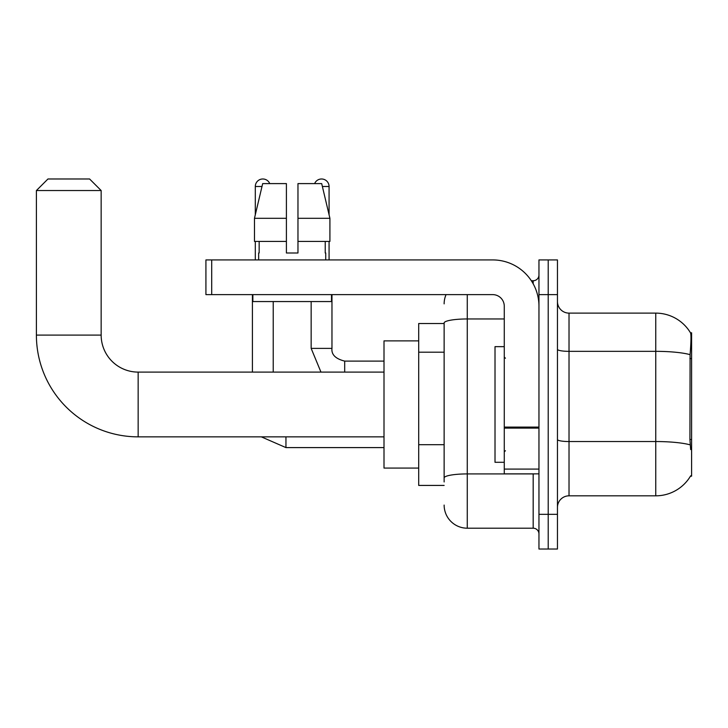 <?xml version="1.0" encoding="UTF-8"?>
<svg xmlns="http://www.w3.org/2000/svg" width="728" height="728" viewBox="0 0 728 728"><rect width="100%" height="100%" fill="white"/><g stroke="black" fill="none" stroke-linecap="round" stroke-linejoin="round"><path stroke-width="1.09" d="M690.462 476.167L690.663 475.821A40.477 40.477 0 0 1 655.755 495.823A40.477 40.477 0 0 0 690.462 476.167L691.6 476.167L691.6 332.778L690.544 332.924A40.477 40.477 0 0 0 655.755 313.122A40.477 40.477 0 0 1 690.462 332.778A40.477 40.477 0 0 0 655.755 313.122L569.023 313.122A11.566 11.566 0 0 1 557.457 301.556A11.566 11.566 0 0 0 569.023 313.122L569.023 495.823A11.566 11.566 0 0 0 557.457 507.389M444.135 323.523L418.7 323.523L418.7 485.421L444.135 485.421M548.211 514.332L548.211 549.021L557.457 549.021L557.457 514.332L548.211 514.332L548.211 549.021L538.957 549.021L538.957 514.332L548.211 514.332L548.211 294.622L548.211 514.332M538.957 514.332L538.957 259.923L548.211 259.923L548.211 294.622L548.211 259.923L557.457 259.923L557.457 514.332M690.663 449.567L689.926 439.521L690.089 354.654C691.09 342.069 691.245 334.834 690.544 332.924A40.477 40.477 0 0 0 655.755 313.122L655.755 351.342L569.023 351.342A11.566 2.011 0 0 1 557.457 349.331M690.217 444.881A40.477 7.025 180 0 0 655.755 441.541L655.755 495.823L569.023 495.823M444.135 481.954L444.135 322.977A23.123 4.013 180 0 1 467.267 318.964L504.267 318.964M467.267 294.622L467.267 528.2L533.178 528.2L533.178 473.855M531.331 280.744L533.178 280.744A5.779 5.779 0 0 0 538.957 274.957M538.957 533.988A5.779 5.779 0 0 0 533.178 528.2M444.135 303.867A23.123 23.123 0 0 1 446.064 294.622M467.267 528.2A23.123 23.123 0 0 1 444.135 505.077M297.97 252.989L286.404 252.989L297.97 252.989L286.404 252.989L297.97 252.989L297.97 183.602L321.694 183.602L329.911 218.3L329.911 241.423L297.97 241.423M314.623 183.602A7.517 7.517 0 0 1 329.074 186.495L329.074 214.778L329.911 218.3L297.97 218.3M286.404 218.3L286.404 241.423L286.404 218.3L286.404 241.423L254.472 241.423L254.472 218.3L262.681 183.602L286.404 183.602L286.404 218.3L254.472 218.3L255.301 214.778L255.301 186.495L261.998 186.495M504.267 346.655L495.013 346.655L495.013 462.289L504.267 462.289M384.002 436.855L138.156 436.855L138.156 372.099A37.001 37.001 0 0 1 101.156 335.089L101.156 190.545L36.4 190.545L47.966 178.979L89.59 178.979L101.156 190.545M138.156 372.099A37.001 37.001 0 0 1 101.156 335.089A37.001 37.001 0 0 0 138.156 372.099A37.001 37.001 0 0 1 101.156 335.089A37.001 37.001 0 0 0 138.156 372.099L384.002 372.099M138.156 436.855A101.756 101.756 0 0 1 36.4 335.089L36.4 190.545M418.7 340.877L384.002 340.877L384.002 468.077L418.7 468.077M255.301 186.495A7.517 7.517 0 0 1 269.751 183.602M273.228 372.099L273.228 301.556M252.407 372.099L252.407 294.622M255.301 241.423L255.301 259.923M311.156 301.556L311.156 348.394L331.968 348.394L331.968 294.622M329.074 241.423L329.074 259.923M538.957 473.855L504.267 473.855L504.267 427.09L538.957 427.09M538.957 306.179A46.255 46.255 0 0 0 492.701 259.923L211.702 259.923L211.702 294.622L492.701 294.622A11.566 11.566 0 0 1 504.267 306.179L504.267 427.09M211.702 294.622L205.924 294.622L205.924 259.923L211.702 259.923M258.658 252.989L259.159 252.989L258.658 252.989L258.658 259.923M325.725 252.989L325.225 252.989L325.725 252.989L325.725 259.923M325.225 241.423L325.225 252.989M286.404 241.423L286.404 252.989M259.159 252.989L259.159 241.423M252.871 294.622L252.871 301.556L331.504 301.556L331.504 294.622M329.911 218.3L321.694 183.602M262.681 183.602L254.472 218.3M691.6 358.576L689.926 358.576M691.6 439.521L689.926 439.521M444.135 352.197L418.7 352.197M444.135 444.708L418.7 444.708M690.089 354.654A40.477 7.025 180 0 0 655.755 351.342L655.755 441.541L569.023 441.541A11.566 2.011 -0 0 1 557.457 439.53M557.457 294.622L538.957 294.622M535.189 473.855A5.779 1.001 0 0 1 533.178 473.919L467.267 473.919A23.123 4.013 180 0 0 444.135 477.932M533.178 283.793L533.178 280.744M36.4 335.089L101.156 335.089M384.002 447.602L285.949 447.602L261.334 436.855L285.949 447.602L261.334 436.855L285.949 447.602L261.334 436.855L285.949 447.602L285.949 436.855M344.69 372.099L344.69 361.134M322.377 186.495L329.074 186.495M538.957 428.1L504.267 428.1M504.267 469.078L538.957 469.078M505.423 358.221L504.267 357.066M505.423 450.732L504.267 451.888M311.156 348.394L320.966 372.099L311.156 348.394M344.69 361.106C335.508 358.795 331.267 354.554 331.968 348.394C331.267 354.554 335.508 358.795 344.69 361.106C335.508 358.795 331.267 354.554 331.968 348.394C331.267 354.554 335.508 358.795 344.69 361.106C335.508 358.795 331.267 354.554 331.968 348.394C331.267 354.554 335.508 358.795 344.69 361.106L384.002 361.106"/></g></svg>
